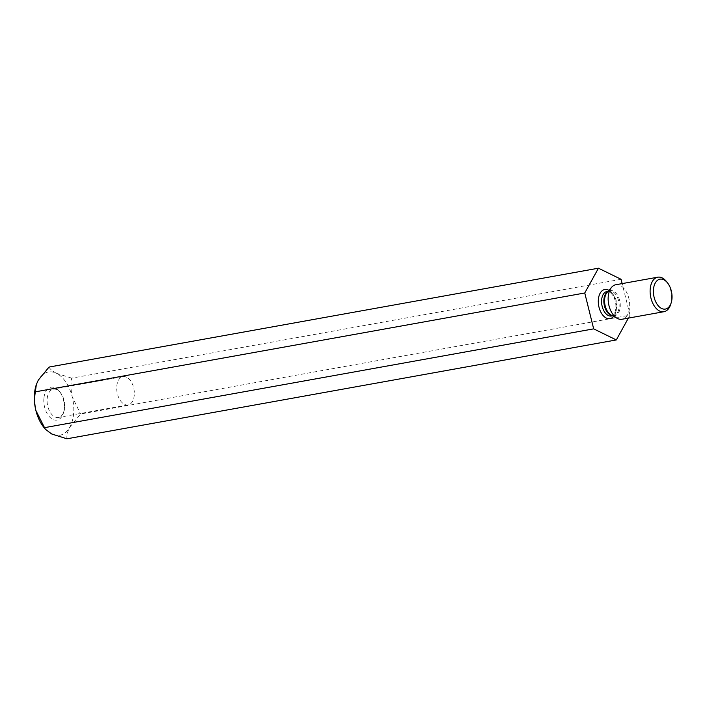 <?xml version="1.0" encoding="UTF-8"?>
<svg xmlns="http://www.w3.org/2000/svg" width="707" height="707" viewBox="0 0 707 707"><rect width="100%" height="100%" fill="white"/><g stroke="black" fill="none" stroke-linecap="round" stroke-linejoin="round"><path stroke-width="0.53" stroke-dasharray="3.54 2.65" d="M621.082 279.292L71.681 378.139C70.62 384.157 70.797 390.379 72.22 396.777A32.142 19.204 79.8 0 0 56.445 373.305C52.601 371.316 50.144 369.231 49.048 367.057M71.681 378.139L56.445 373.305A32.142 19.204 79.8 0 0 38.275 380.154A32.142 19.204 79.8 0 0 36.26 384.802M628.382 318.106L630.008 315.163L80.607 414.01L69.834 427.108C67.58 431.438 66.599 435.335 66.909 438.8M630.008 315.163L622.16 283.604M43.754 427.249A32.142 19.204 79.8 0 0 51.664 433.965A32.142 19.204 79.8 0 0 69.834 427.108A32.142 19.204 79.8 0 0 72.22 396.777L80.607 414.01M43.869 398.642A16.703 9.986 79.8 0 0 51.222 418.411A16.703 9.986 79.8 0 0 63.347 413.277A16.703 9.986 79.8 0 0 59.406 391.351A16.703 9.986 79.8 0 0 43.869 398.642M615.806 284.744A17.534 10.472 -100.2 0 1 629.601 307.236A17.534 10.472 -100.2 0 1 622.01 319.255M670.625 304.567A17.534 10.472 79.8 0 0 666.489 281.563M64.664 407.594A14.37 8.59 -100.2 0 1 63.895 411.589A14.37 8.59 -100.2 0 1 58.442 417.439A14.37 8.59 -100.2 0 1 54.828 416.856A14.37 8.59 -100.2 0 1 47.139 399.004A14.37 8.59 -100.2 0 1 53.352 389.159A14.37 8.59 -100.2 0 1 60.502 392.738A14.37 8.59 -100.2 0 1 64.664 407.594M126.597 377.211A14.37 8.59 79.8 0 0 122.983 376.628A14.37 8.59 79.8 0 0 116.735 389.354A14.37 8.59 79.8 0 0 124.459 404.333A14.37 8.59 79.8 0 0 128.073 404.917A14.37 8.59 79.8 0 0 134.321 392.191A14.37 8.59 79.8 0 0 126.597 377.211M613.623 316.4A14.803 8.846 79.8 0 0 616.089 302.508A14.803 8.846 79.8 0 0 608.939 290.347M607.852 291.584A12.47 7.45 -100.2 0 1 609.293 291.063A12.47 7.45 -100.2 0 1 619.102 307.059A12.47 7.45 -100.2 0 1 613.703 315.605A12.47 7.45 -100.2 0 1 612.182 315.622M616.831 307.465A12.47 7.45 79.8 0 0 607.021 291.47C608.32 290.568 610.45 292.141 613.384 296.189C618.66 305.972 614.418 317.178 611.431 316.011A12.47 7.45 79.8 0 0 616.831 307.465M612.545 315.817L613.703 315.605L611.228 315.11A12.779 7.636 79.8 0 0 620.216 306.988A12.779 7.636 79.8 0 0 616.027 293.193A12.779 7.636 79.8 0 0 607.145 292.398L609.293 291.063L608.126 291.275M122.983 376.628L53.352 389.159M128.073 404.917L58.442 417.439M60.502 392.738L59.406 391.351M63.895 411.589L63.347 413.277"/><path stroke-width="1.06" d="M622.16 283.604L621.082 279.292L598.458 268.2L584.751 292.99L593.677 328.861L616.31 339.943L628.382 318.106M616.31 339.943L66.909 438.8L51.664 433.965L45.248 429.14L35.889 410.484C34.475 404.157 34.289 397.944 35.35 391.837L36.331 384.573L38.275 380.154L49.048 367.057L598.458 268.2M584.751 292.99L35.35 391.837M593.677 328.861L44.276 427.708M36.26 384.802A32.142 19.204 79.8 0 0 36.172 385.076A32.142 19.204 79.8 0 0 35.889 410.484A32.142 19.204 79.8 0 0 43.754 427.249L45.248 429.14M663.97 311.707L622.01 319.255A17.534 10.472 -100.2 0 1 617.273 318.371A17.534 10.472 -100.2 0 1 608.223 296.763A17.534 10.472 -100.2 0 1 611.67 287.228A17.534 10.472 -100.2 0 1 615.806 284.744L657.766 277.197A17.534 10.472 79.8 0 0 650.184 289.216A17.534 10.472 79.8 0 0 663.97 311.707A17.534 10.472 79.8 0 0 670.625 304.567L671.164 302.888A15.192 9.076 79.8 0 0 667.585 282.95A15.192 9.076 79.8 0 0 653.454 289.578A15.192 9.076 79.8 0 0 660.144 307.563A15.192 9.076 79.8 0 0 671.164 302.888M667.585 282.95L666.489 281.563A17.534 10.472 79.8 0 0 657.766 277.197M608.939 290.347A14.803 8.846 79.8 0 0 598.352 299.653A14.803 8.846 79.8 0 0 603.283 315.72A14.803 8.846 79.8 0 0 613.623 316.4M612.182 315.622A12.47 7.45 -100.2 0 1 604.167 304.655A12.47 7.45 -100.2 0 1 607.852 291.584M608.126 291.275L607.021 291.47A12.47 7.45 79.8 0 0 601.622 300.015A12.47 7.45 79.8 0 0 611.431 316.011L612.545 315.817M611.67 287.228L607.145 292.398A12.779 7.636 79.8 0 0 604.626 299.353A12.779 7.636 79.8 0 0 611.228 315.11L617.273 318.371M36.172 385.076L36.331 384.573"/></g></svg>
